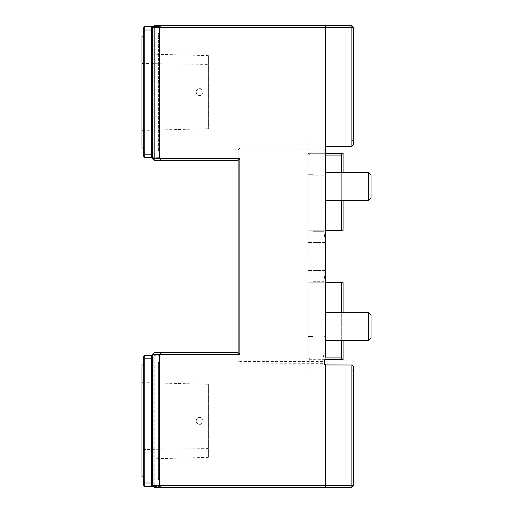 <?xml version="1.0" encoding="UTF-8"?>
<svg xmlns="http://www.w3.org/2000/svg" width="513" height="513" viewBox="0 0 513 513"><rect width="100%" height="100%" fill="white"/><g stroke="black" fill="none" stroke-linecap="round" stroke-linejoin="round"><path stroke-width="0.38" stroke-dasharray="2.56 1.92" d="M199.66 88.608A3.495 3.495 0 0 1 202.693 93.853A3.495 3.495 0 0 1 196.633 93.853A3.495 3.495 0 0 1 199.66 88.608C203.289 89.685 204.007 91.763 201.827 94.854C198.813 96.271 196.928 95.354 196.165 92.109C196.37 89.98 197.537 88.813 199.66 88.608M208.406 55.641L141.947 53.878L141.947 130.411L208.406 128.744L208.406 55.641L208.406 128.654M141.947 130.321L141.947 53.974M199.66 424.392A3.495 3.495 0 0 0 202.693 419.147A3.495 3.495 0 0 0 196.633 419.147A3.495 3.495 0 0 0 199.66 424.392C203.289 423.315 204.007 421.237 201.827 418.146C198.813 416.729 196.928 417.646 196.165 420.891C196.37 423.02 197.537 424.187 199.66 424.392M208.406 457.359L141.947 459.122L141.947 382.589L208.406 384.256L208.406 457.359L208.406 384.346M208.406 448.586L141.947 449.491M141.947 382.679L141.947 459.026M368.366 186.546L368.366 172.554L368.366 186.546M325.582 186.546L325.582 172.554L325.582 186.546M368.366 200.538L371.053 197.851L371.053 175.234L371.053 197.851L371.053 175.234L368.366 172.554L368.366 200.538L325.582 200.538M368.366 326.454L368.366 340.446L368.366 326.454M325.582 326.454L325.582 340.446L325.582 326.454M368.366 340.446L371.053 337.766L371.053 315.149L371.053 337.766L371.053 315.149L368.366 312.462L368.366 340.446L325.582 340.446M239.885 148.071L238.135 149.822L239.885 148.071L239.885 149.822L323.831 149.822L325.582 148.071L239.885 148.071L325.582 148.071L325.582 354.438L325.582 337.734L323.831 336.098L323.831 281.688L325.582 270.492L325.582 337.734L325.582 242.508L323.831 231.312L325.582 242.508L325.582 173.516L323.831 175.151L312.988 175.151L312.988 233.107L308.089 233.107L308.089 336.547L312.988 336.547L312.988 279.893L312.988 336.547L308.089 336.547L308.089 370.174L308.089 233.107L312.988 233.107L312.988 174.702L312.988 233.107L312.988 174.702L308.089 174.702L308.089 233.107L308.089 174.702L323.831 175.151L323.831 231.312L312.988 231.312L323.831 231.312L323.831 175.151L325.582 173.516L325.582 270.492L323.831 281.688L312.988 281.688L312.988 336.547L312.988 279.893L308.089 279.893L312.988 279.893L312.988 281.688L323.831 281.688L323.831 336.098L312.988 336.098L323.831 336.098L325.582 337.734L325.582 354.438L323.831 354.316L322.831 361.434L324.351 363.178L325.582 354.438L324.331 363.339A1.398 1.398 0 0 0 325.582 364.923L351.815 364.929L325.582 364.929L351.815 364.929L353.56 366.68L353.56 371.925L351.815 370.174L351.815 364.929L351.815 485.599L353.56 485.599L353.56 366.68L351.815 364.929L351.815 370.174L308.089 370.174L351.815 370.174L353.56 371.925L353.56 366.68L351.815 364.929M153.316 486.478L159.44 486.478L159.44 354.438L153.842 354.438L159.44 354.438L159.44 485.599L158.915 485.599L159.44 485.599L161.185 487.35L154.189 487.35L152.444 485.599L154.189 485.599L154.189 354.438L238.135 354.438L238.135 352.688L154.189 352.688L154.189 354.438L152.444 354.438L152.444 485.599L158.915 485.599L153.842 485.599L153.842 354.438L153.842 485.599L152.444 485.599L152.444 354.438L152.444 485.599L154.189 487.35L154.189 485.599L351.815 485.599L351.815 487.35L353.56 485.599M153.842 354.438L152.444 354.438L154.189 352.688L152.444 354.438L153.842 354.438L154.31 352.688L158.915 352.688L154.31 352.688L153.842 354.438M154.189 158.562L152.444 158.562L154.189 160.312L238.135 160.312L238.135 158.562L154.189 158.562L154.189 27.401L152.444 27.401L152.444 158.562L154.189 160.312L154.189 158.562M153.842 158.562L154.31 160.312L158.915 160.312L154.31 160.312L153.842 158.562L159.44 158.562L161.185 160.312L158.915 160.312L161.185 160.312L159.44 158.562L152.444 158.562L153.842 158.562L153.842 27.401L153.842 158.562M152.444 158.562L152.444 27.401L153.842 27.401L152.444 27.401L152.444 158.562L154.189 160.312M159.44 354.438L161.185 352.688L158.915 352.688L161.185 352.688L159.44 354.438M152.444 354.438L154.189 352.688M238.135 354.438L238.135 361.434L239.885 363.178L324.331 363.339L325.582 354.438M322.831 361.434L239.885 361.434L239.013 362.306L239.885 363.178L324.351 363.178M239.885 361.434L239.885 149.822L238.135 149.822L238.135 158.562M323.831 149.822L323.831 354.316M152.444 27.401L154.189 25.65L153.842 27.401L158.915 27.401L153.842 27.401L154.31 25.65L152.444 27.401L154.189 25.65L154.189 27.401L351.815 27.401L351.815 25.65L154.189 25.65M351.815 146.32L325.582 146.32L351.815 146.32L353.56 144.57L351.815 146.32L353.56 144.57L353.56 139.324L351.815 141.075L308.089 141.075L351.815 141.075L351.815 146.32L351.815 141.075L353.56 139.324L353.56 144.57L353.56 27.401L351.815 27.401L351.815 146.32L325.582 146.32L325.582 148.071M353.56 27.401L351.815 25.65M159.44 158.562L159.44 27.401L158.915 27.401L159.44 27.401L159.44 158.562M308.089 282.734L308.089 359.684L308.089 282.734L309.839 282.734L308.089 282.734M308.089 230.266L308.089 153.316L308.089 230.266L309.839 230.266L308.089 230.266M308.089 141.075L308.089 174.702L308.089 141.075M152.444 485.599L154.189 487.35L351.815 487.35M154.189 487.35L153.842 485.599L154.31 487.35L161.185 487.35L159.44 485.599L159.44 486.478L158.036 486.478L158.036 355.31L152.791 355.31L159.44 355.31L159.44 409.15L159.44 355.31L158.036 355.31L158.036 486.478L152.791 486.478L152.791 355.31L144.749 355.31L143.698 356.362L143.698 359.241L144.749 358.811L144.749 355.31M325.582 146.32L325.582 173.516L325.582 146.32M158.915 25.65L154.31 25.65L161.185 25.65L158.915 25.65L158.915 160.312L158.915 25.65M151.393 26.702L151.393 157.517L151.393 26.702L151.393 157.517L152.791 157.69L152.791 26.522L159.44 26.522L159.44 27.401L161.185 25.65L159.44 27.401L159.44 80.361L159.44 26.522L158.036 26.522L158.036 157.69L152.791 157.69L159.44 157.69L159.44 103.85L159.44 157.69L158.036 157.69L158.036 26.522L153.316 26.522M239.013 362.306L238.135 361.434L238.135 149.822M159.44 36.147L159.44 148.065L159.44 36.147L158.389 33.653L158.389 150.566L159.44 148.065M159.44 103.85L159.44 153.06L159.44 103.85M159.44 364.935L159.44 476.853L159.44 364.935L158.389 362.435L158.389 479.347L159.44 481.848M325.582 282.734L309.839 282.734L309.839 357.933L308.089 359.684L343.069 359.684L343.069 282.734L309.839 282.734L309.839 357.933L325.088 357.933M341.318 230.266L343.069 230.266L343.069 153.316L341.318 155.067L341.318 230.266L309.839 230.266L309.839 155.067L308.089 153.316L325.582 153.316M325.582 230.266L309.839 230.266L309.839 155.067L341.318 155.067M343.069 312.462L343.069 340.446M341.318 340.446L341.318 312.462M324.844 359.684L308.089 359.684L309.839 357.933L341.318 357.933L343.069 359.684M341.318 282.734L341.318 357.933M343.069 172.554L343.069 200.538M343.069 153.316L308.089 153.316L309.839 155.067L325.582 155.067M341.318 200.538L341.318 172.554M141.947 36.141L141.947 148.071M151.393 154.189L144.749 154.189L143.698 153.759L143.698 156.638L144.749 157.69L144.749 30.023L143.698 30.459L143.698 153.759M143.698 92.109L143.698 36.141L143.698 92.109M143.698 30.459L143.698 27.574L144.749 26.522L144.749 30.023L151.393 30.023M152.791 26.522L144.749 26.522M144.749 157.69L151.406 157.69M152.791 27.048L152.791 157.69L152.444 157.69M141.947 364.929L141.947 476.859M143.698 420.891L143.698 476.859L143.698 420.891M144.749 482.977L144.749 358.811L151.393 358.811L151.393 482.977L144.749 482.977L143.698 482.541L143.698 485.426L144.749 486.478L144.749 482.977M143.698 359.241L143.698 482.541M144.749 486.478L151.406 486.478L151.393 355.483L151.393 482.977M151.393 358.811L151.393 355.483M152.444 355.31L152.791 355.31L152.791 485.952M151.406 486.478L152.791 486.478M159.44 409.15L159.44 432.639L159.44 409.15M141.947 63.509L208.406 64.414M158.915 354.438L158.915 485.599L158.915 354.438M325.582 242.508L308.089 242.508L325.582 242.508M325.582 270.492L308.089 270.492L325.582 270.492M158.915 487.35L158.915 485.599L158.915 487.35M325.582 172.554L368.366 172.554M325.582 312.462L368.366 312.462M159.44 31.152L158.389 33.653L158.389 150.566L159.44 153.06M159.44 476.853L158.389 479.347L158.389 362.435L159.44 359.94"/><path stroke-width="0.77" d="M368.366 200.538L371.053 197.851L371.053 175.234L368.366 172.554L368.366 200.538L325.582 200.538M368.366 340.446L371.053 337.766L371.053 315.149L368.366 312.462L368.366 340.446L325.582 340.446M325.582 364.923A1.398 1.398 0 0 1 324.331 363.339L325.582 364.923L325.582 485.599L351.873 485.599L351.815 487.35L353.56 485.599L351.873 485.599L351.873 364.987L325.582 364.929L324.331 363.339L325.582 354.438L325.582 146.32L351.815 146.32L353.56 144.57L353.56 27.401L351.815 25.65L351.873 27.401L353.56 27.401M152.444 158.562L154.189 160.312L154.189 158.562L152.444 158.562L152.444 27.401L154.189 25.65L351.815 25.65M152.444 485.599L325.582 485.599L325.351 487.35L154.189 487.35L152.444 485.599L152.444 354.438L154.189 352.688L238.135 352.688L238.135 160.312L154.189 160.312M351.873 146.263L351.873 27.401L154.189 27.401L154.189 25.65M238.135 160.312L239.885 158.562L154.189 158.562L154.189 27.401L152.444 27.401M353.56 485.599L353.56 366.68L351.873 364.987M239.885 158.562L239.885 354.438L238.135 352.688M239.885 354.438L152.444 354.438M325.582 146.32L325.351 25.65M351.815 487.35L325.351 487.35M341.318 312.462L341.318 282.734L343.069 282.734L343.069 312.462M343.069 340.446L343.069 359.684L341.318 357.933L341.318 340.446M341.318 282.734L325.582 282.734M343.069 359.684L324.844 359.684M325.088 357.933L341.318 357.933M325.582 153.316L343.069 153.316L343.069 172.554M343.069 200.538L343.069 230.266L325.582 230.266M341.318 172.554L341.318 155.067L343.069 153.316M341.318 230.266L341.318 200.538M341.318 155.067L325.582 155.067M143.698 148.071L141.947 148.071L141.947 36.141L143.698 36.141M143.698 153.759L144.749 154.189L144.749 157.69L143.698 156.638L143.698 30.459L144.749 30.023L144.749 154.189L151.393 154.189L151.393 30.023L144.749 30.023L144.749 26.522L151.406 26.522L151.393 30.023M143.698 30.459L143.698 27.574L144.749 26.522M151.393 154.189L151.406 157.69L144.749 157.69M151.393 26.702L152.791 26.522L152.791 27.048M152.444 157.69L151.406 157.69M153.316 26.522L152.791 26.522M143.698 476.859L141.947 476.859L141.947 364.929L143.698 364.929M151.393 355.483L151.393 358.811L144.749 358.811L143.698 359.241L143.698 356.362L144.749 355.31L144.749 482.977L143.698 482.541L143.698 359.241M143.698 482.541L143.698 485.426L144.749 486.478L144.749 482.977L151.393 482.977L151.406 486.478L144.749 486.478M151.393 358.811L151.393 482.977M152.791 485.952L152.791 486.478L153.316 486.478M144.749 355.31L152.444 355.31M152.791 486.478L151.406 486.478M325.582 172.554L368.366 172.554M325.582 312.462L368.366 312.462"/></g></svg>

